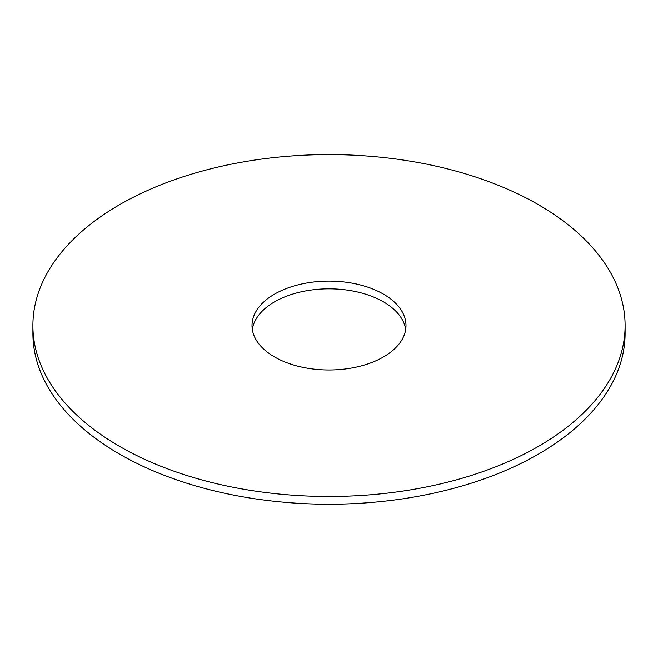 <?xml version="1.0" encoding="UTF-8"?>
<svg xmlns="http://www.w3.org/2000/svg" width="658" height="658" viewBox="0 0 658 658"><rect width="100%" height="100%" fill="white"/><g stroke="black" fill="none" stroke-linecap="round" stroke-linejoin="round"><path stroke-width="0.99" d="M625.1 325.546L625.1 333.277A296.1 170.948 180 0 1 538.376 454.16A296.1 170.948 180 0 1 215.684 491.222A296.1 170.948 180 0 1 32.9 333.277L32.9 325.546A296.1 170.948 180 0 1 329 154.589A296.1 170.948 180 0 1 625.1 325.546A296.1 170.948 180 0 1 538.376 446.428A296.1 170.948 180 0 1 215.684 483.482A296.1 170.948 180 0 1 32.9 325.546M252.31 329.411A76.986 44.448 180 0 1 329 288.829A76.986 44.448 180 0 1 405.69 329.411M383.441 356.973A76.986 44.448 180 0 1 299.538 366.605A76.986 44.448 180 0 1 252.014 325.546A76.986 44.448 180 0 1 329 281.098A76.986 44.448 180 0 1 405.986 325.546A76.986 44.448 180 0 1 383.441 356.973"/></g></svg>
